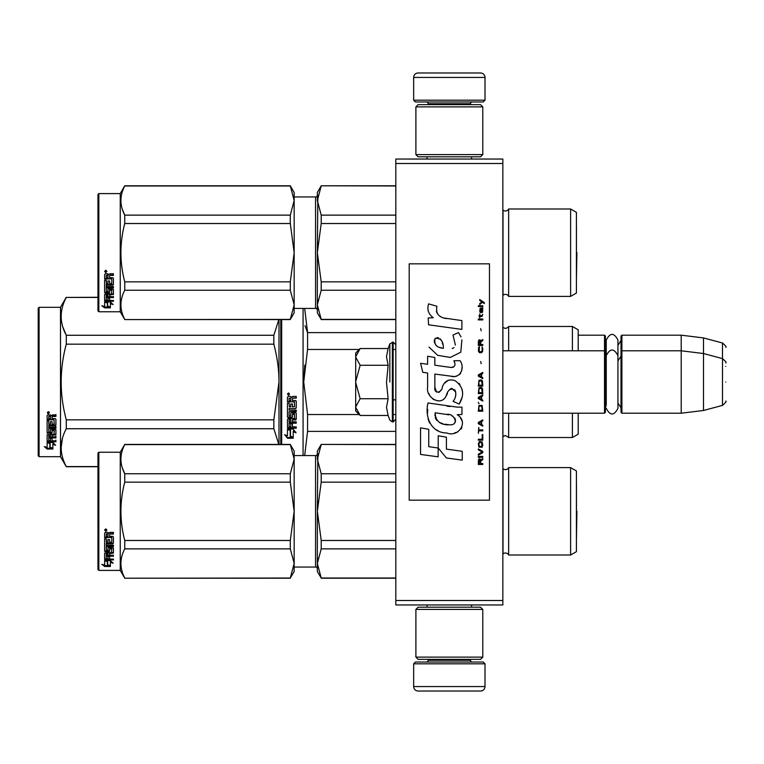 <?xml version="1.0" encoding="UTF-8"?>
<svg xmlns="http://www.w3.org/2000/svg" width="764" height="764" viewBox="0 0 764 764"><rect width="100%" height="100%" fill="white"/><g stroke="black" fill="none" stroke-linecap="round" stroke-linejoin="round"><path stroke-width="1.15" d="M502.846 159.046L502.846 163.506L395.819 163.506L395.819 159.046L502.846 159.046M502.846 600.494L395.819 600.494L395.819 604.954L502.846 604.954L502.846 163.506M395.819 600.494L395.819 163.506M578.205 335.176L604.515 335.176L604.515 413.209L502.846 413.209M604.515 335.176L605.403 336.074L605.403 412.321L604.515 413.209M621.008 351.679L621.906 350.791L621.906 335.176L621.008 336.074L621.008 412.321L621.906 413.209L621.906 350.791L681.211 350.791L681.211 413.209L621.906 413.209M621.906 335.176L681.211 335.176L681.211 350.791L703.501 353.522L703.501 410.478L681.211 413.209M725.8 362.919C726.717 362.814 725.609 361.372 722.496 358.612L722.496 343.007L703.501 337.917L703.501 353.522L722.496 358.612L722.496 405.388L703.501 410.478M725.8 382L725.8 382C725.8 406.61 725.8 406.61 725.8 382C725.8 357.39 725.8 357.39 725.8 382M725.8 366.395C725.8 341.785 725.8 341.785 725.8 366.395M355.69 353.016L360.169 348.537L355.69 356.721L355.69 353.016M359.538 414.833L355.69 410.984L355.69 407.279L360.169 415.463L388.131 415.463L386.498 407.346L388.131 398.732L386.498 382.497L388.131 365.268L386.498 356.654L388.131 348.537L360.169 348.537M389.831 382L389.831 343.848L389.831 382M355.69 407.279L355.69 356.721M355.69 357.074L360.169 365.268L355.69 381.647M388.131 365.268L360.169 365.268M355.69 382.353L360.169 398.732L355.69 406.925M388.131 398.732L360.169 398.732M360.169 415.463L359.51 414.804M485.006 100.18L413.658 100.18L415.444 101.965L483.22 101.965L485.006 100.18L485.006 77.441A4.46 4.46 -137.2 0 0 480.546 72.981L464.942 72.981M427.086 159.046L427.086 156.811M471.589 159.046L471.589 156.811M470.509 104.639L470.509 103.751L428.155 103.751L428.155 104.639M426.369 101.965A1.786 1.786 137.8 0 1 428.155 103.751M472.295 101.965A1.786 1.786 -137.8 0 0 470.509 103.751M413.658 100.18L413.658 77.441L485.006 77.441M433.723 72.981L418.118 72.981A4.46 4.46 137.2 0 0 413.658 77.441M418.118 72.981L480.546 72.981M413.658 663.821L485.006 663.821L483.22 662.035L415.444 662.035L413.658 663.821L413.658 686.559A4.46 4.46 42.8 0 0 418.118 691.019L433.723 691.019M471.589 604.954L471.589 607.189M427.086 604.954L427.086 607.189M428.155 659.361L428.155 660.249L470.509 660.249L470.509 659.361M472.295 662.035A1.786 1.786 -42.2 0 1 470.509 660.249M426.369 662.035A1.786 1.786 42.2 0 0 428.155 660.249M485.006 663.821L485.006 686.559L413.658 686.559M464.942 691.019L480.546 691.019A4.46 4.46 -42.8 0 0 485.006 686.559M480.546 691.019L418.118 691.019M415.893 106.874L418.118 104.639L480.546 104.639L482.781 106.874L415.893 106.874L415.893 154.586L482.781 154.586L480.546 156.811L418.118 156.811L415.893 154.586M482.781 154.586L482.781 106.874M482.781 657.126L480.546 659.361L418.118 659.361L415.893 657.126L482.781 657.126L482.781 609.414L415.893 609.414L418.118 607.189L480.546 607.189L482.781 609.414M415.893 609.414L415.893 657.126M605.403 407.861L606.253 404.977L606.253 355.671L606.253 359.023L605.403 356.139M605.403 340.534L606.253 343.418L606.253 340.066C610.149 332.521 614.036 332.521 617.933 340.066L617.933 408.329C614.036 415.864 610.14 415.864 606.253 408.329M606.253 340.066L606.253 355.671C610.149 348.136 614.036 348.136 617.933 355.671M570.622 467.616L570.622 555.017L576.419 551.665L576.419 470.958L570.622 467.616L508.643 467.616L508.643 555.017A3.572 3.572 0 0 0 502.999 553.967L502.846 554.12M294.159 455.573L315.561 455.573L315.561 567.05A1.786 1.786 -43.7 0 1 317.346 568.836A1.786 1.786 -43.7 0 0 315.561 567.05L294.159 567.05M508.643 467.616A3.572 3.572 0 0 1 502.999 468.666L502.999 553.967M290.291 578.205L124.752 578.205L120.244 570.402L98.843 570.402L97.954 569.505L98.843 570.402L98.843 452.231L120.244 452.231L120.244 570.402L124.752 578.205L290.291 578.023L294.159 563.479L294.159 571.51L290.291 578.023M570.622 208.983L570.622 296.384L576.419 293.042L576.419 212.335L570.622 208.983L508.643 208.983L508.643 296.384A3.572 3.572 0 0 0 502.999 295.334L502.846 295.496M508.643 208.983A3.572 3.572 0 0 1 502.999 210.033L502.999 295.334M294.159 304.846L294.159 252.626L290.291 223.527L290.291 215.133L294.159 200.579L294.159 192.49L290.291 185.795L124.752 185.795L120.244 193.598L120.244 311.769L124.752 319.572L290.291 319.4L294.159 304.846L294.159 312.887L290.291 319.4M120.244 311.769L98.843 311.769L97.954 310.881L97.954 194.495L98.843 193.598L120.244 193.598M280.78 319.572L280.78 382L280.78 319.572M280.78 394.816L280.78 382M280.78 389.086L280.78 444.428L280.78 389.086M281.668 444.428L281.668 319.572M303.069 455.573L303.069 308.427M290.501 430.39L287.465 429.024L293.128 429.024L295.974 432.816L293.223 431.612L293.223 437.973L290.501 436.865L290.501 429.807L288.725 429.024M293.223 437.304L290.501 436.206M293.223 431.02L293.223 431.612L293.223 431.02L295.974 432.214M287.512 438.221L293.223 438.221L290.186 436.989L290.186 430.524L287.465 429.301L287.465 435.872L284.657 434.687L287.512 438.221L285.421 435.012M291.552 437.552L287.512 437.552M292.421 398.837L292.421 400.508L295.563 400.508L296.251 401.195L296.251 407.9L295.563 408.559L289.117 408.559L289.117 410.106L296.251 410.106L296.251 411.643L289.117 411.643L289.117 415.979L290.769 415.979L290.769 413.238L291.456 412.608L295.563 412.608L296.251 413.238L296.251 419.35L295.563 419.942L292.421 419.942L292.421 421.804L296.251 421.804L296.251 423.199L289.117 423.199L289.117 426.675L290.769 426.895L290.769 423.753L292.421 423.753L292.421 426.895L296.251 426.895L296.251 428.212L288.162 428.212L287.465 427.659L287.465 419.35L288.162 418.748L294.598 418.51L294.331 414.155L292.421 414.394L292.421 417.106L291.724 417.707L288.162 417.707L287.465 417.106L287.465 403.172L289.117 403.172L289.384 406.897L290.769 406.897L290.769 403.955L292.421 403.955L292.421 406.897L294.598 406.639L294.331 401.845L287.465 401.845L287.465 397.146L288.162 396.43L290.635 396.43L291.657 397.49L292.688 396.43L296.251 396.43L296.251 398.13L293.109 398.13L292.421 398.837L293.109 397.939L296.251 397.939M295.563 408.559L289.117 408.559M296.251 411.29L289.117 411.643M296.251 418.901L292.421 419.942M296.251 422.702L289.117 422.702L289.117 423.199M288.162 428.212L287.465 427.114M294.598 414.394L294.331 413.763L292.688 413.763L292.421 414.394M292.421 416.686L291.724 417.287L288.162 417.287L287.465 416.686M294.598 401.874L287.465 401.606M289.117 420.171L289.117 421.585L290.769 421.804L290.769 419.942L289.117 419.713L289.117 421.107M290.769 419.942L289.117 419.713M289.117 398.407L289.117 400.508L290.769 400.508L290.769 398.13L289.117 398.407M290.769 398.13L289.117 398.206M296.251 427.659L288.162 427.659M296.251 407.594L295.563 408.243M288.582 395.265L287.465 394.1L288.582 392.916L288.582 395.265L287.465 394.023M304.788 365.106L303.719 382L307.539 349.635M395.819 414.537L393.145 414.537M359.242 414.537L307.577 414.537L307.577 431.383L395.819 431.383M304.664 455.573L307.577 431.383M307.577 414.537L303.719 382M359.242 349.463L307.577 349.463L307.577 332.617L304.664 308.427M305.008 325.626L307.577 332.617L395.819 332.617M395.819 349.463L393.145 349.463M508.643 413.209L508.643 437.514L505.434 435.509L502.846 436.616M572.408 413.209L572.408 437.514L508.643 437.514M578.205 413.209L578.205 434.172L572.408 437.514M578.205 350.791L578.205 329.828L572.408 326.486L572.408 350.791M508.643 350.791L508.643 326.486L572.408 326.486M289.355 393.555L288.668 394.014L289.355 394.577L287.789 394.577L287.789 393.68L288.716 393.555M97.954 466.728L66.287 466.728L60.499 456.691L39.088 456.691L38.2 455.802L38.2 308.198L39.088 307.309L39.088 456.691M62.877 327.135L66.201 335.09M62.4 438.479L61.139 447.647M278.841 319.572L273.846 335.272L273.846 344.163L66.287 344.163C59.487 369.384 59.487 394.616 66.287 419.837L66.287 428.728C59.487 441.344 59.487 453.95 66.287 466.565L66.287 466.728M278.994 319.572L278.994 382C278.984 369.871 277.265 357.256 273.846 344.163M278.831 444.428L273.846 428.728L273.846 419.837L278.994 382L278.994 444.428M273.846 419.837L66.287 419.837M273.846 335.272L66.287 335.272L66.287 344.163M97.954 297.435L66.287 297.435C59.487 310.05 59.487 322.656 66.287 335.272M97.954 297.272L66.287 297.435M66.287 297.272L60.499 307.309L60.499 456.691M273.846 428.728L66.287 428.728M97.954 466.565L66.287 466.565M60.499 307.309L39.088 307.309M49.268 442.442L50.147 442.728L50.147 448.115L52.869 448.86L52.869 448.229L49.841 447.408L49.841 443.569L49.841 448.201L52.869 449.031L47.167 449.031L47.167 448.229L49.956 448.229M50.147 447.322L52.869 448.067M50.147 443.464L47.12 442.442L52.783 442.442L55.629 445.25L52.869 444.371L52.869 443.626L54.464 444.132M52.869 444.371L52.869 448.86M47.12 415.559L47.12 419.808L53.986 419.808L47.12 419.35L47.12 415.559L47.807 414.9L50.281 414.9L51.312 415.874L52.334 414.9L55.906 414.9L55.906 416.456L52.764 416.456L52.067 417.096L52.764 416.046L55.906 416.046L55.906 414.508M52.067 417.096L52.067 418.605L55.209 418.605L55.906 419.226L55.906 424.631L55.209 425.72L55.906 425.147L55.906 419.226M55.209 425.72L48.772 425.72L48.772 427.066L55.906 427.066L55.906 428.375L48.772 428.375L48.772 427.821L55.906 427.821L55.906 426.522M48.772 428.375L48.772 432.032L50.414 432.032L50.414 429.731L50.414 431.431M50.414 429.731L51.112 429.196L55.906 429.731L55.906 434.181L52.067 434.668L52.067 435.299L52.067 434.668M55.906 429.731L55.906 434.811L52.067 435.299L52.067 436.807L55.906 436.807L55.906 437.915L48.772 437.915L48.772 437.247L48.772 440.647L50.414 440.809L50.414 438.364L50.414 440.112M55.906 436.158L55.906 437.247L48.772 437.247M50.414 437.915L52.067 437.915M50.414 438.364L52.067 438.364L52.067 440.112M52.067 438.364L52.067 440.809L55.906 440.809L55.906 441.821L47.807 441.821L47.807 441.105L55.906 441.105L55.906 440.112M47.807 441.821L47.12 441.401L47.12 434.811L47.12 440.694L47.807 441.105M54.254 430.122L54.254 430.705L53.986 429.922L52.334 429.922L52.067 430.705L52.067 430.122M47.807 433.474L47.12 432.357L47.12 420.983L47.12 432.968L51.379 433.474L52.067 432.968L52.067 430.705L54.254 430.705L53.986 434.324L47.12 434.811M47.12 420.983L48.772 420.983L48.772 423.552M48.772 420.983L48.772 424.049L50.414 424.278L50.414 421.69L50.414 423.772M50.414 421.69L52.067 421.69L52.067 423.772M52.067 421.69L52.067 424.278L54.254 424.049L53.986 419.808M48.772 435.49L48.772 436.626L50.414 436.807L50.414 434.668L50.414 435.299L48.772 435.49L48.772 434.85L48.772 435.977M50.414 416.456L48.772 416.284L48.772 418.605L50.414 418.605L50.414 416.046L48.772 416.284M48.772 434.85L50.414 434.668M47.807 432.863L52.067 432.357M55.209 425.195L48.772 425.195L48.772 426.522M48.237 413.84L48.237 411.672L49.345 412.761L48.237 413.84L48.963 413.2M49.335 412.57L48.323 412.99L49.011 411.892M47.167 449.031L44.312 446.596L47.12 447.427L47.12 442.652L49.841 443.569M47.12 442.652L47.12 446.644M45.659 446.997L47.167 448.229M49.011 413.2L47.444 413.2L47.569 412.254L49.011 411.977M570.622 555.017L508.643 555.017A3.572 3.572 0 0 0 505.434 553.012M321.205 444.6L317.346 459.183L317.346 451.113L321.205 444.428L395.819 444.6M317.346 459.183L321.205 473.756L321.205 482.16L317.346 511.317L317.843 454.064M317.843 501.089L317.346 511.317L321.205 540.473L321.205 548.867L395.819 548.867M321.205 540.473L395.819 540.473M321.205 578.023L317.346 571.51L317.346 563.45L321.205 578.023L395.819 578.023M321.205 548.867L317.346 563.45L317.843 558.331M321.205 473.756L395.819 473.756M315.561 455.573A1.786 1.786 -136.3 0 0 317.346 453.797M317.346 511.317L317.346 563.45M321.205 482.16L395.819 482.16M505.434 469.621A3.572 3.572 0 0 1 502.999 468.666L502.846 468.504M120.244 452.231L124.752 444.428L290.291 444.428L294.159 451.113L294.159 459.154L290.291 444.428M122.316 467.893L124.752 473.756L290.291 473.756L294.159 459.154M294.159 563.479L294.159 511.259L290.291 482.16L290.291 473.756M294.159 511.259L294.159 459.212M294.159 563.421L290.291 548.867L290.291 540.473L294.159 511.374M124.752 578.023C119.652 568.311 119.652 558.589 124.752 548.867L124.752 540.473L290.291 540.473M124.752 540.473C119.652 521.038 119.652 501.595 124.752 482.16L290.291 482.16M124.752 482.16L124.752 473.756C119.652 464.044 119.652 454.322 124.752 444.6L290.291 444.6M124.752 548.867L290.291 548.867M107.676 560.757L107.676 561.511L104.639 560.547L110.302 560.547L113.148 563.163L110.398 562.352L110.398 566.363L107.676 565.713L107.676 560.757L106.998 560.547M110.398 565.532L107.676 564.892M110.302 559.955L104.783 559.802M110.398 561.588L110.398 562.352L110.398 561.588L111.859 562.017M107.361 561.416L106.368 560.547M107.361 564.968L107.361 561.607L104.639 560.747L104.639 564.309M104.639 560.747L104.639 565.121L101.832 564.386L104.687 566.506L110.398 566.506L107.361 565.79L107.361 561.607M107.361 565.666L104.687 565.666L103.455 564.816M104.687 566.506L104.687 565.666M109.596 541.848L109.596 539.604L109.596 542.316L111.773 542.077L111.773 537.464L104.639 537.216L104.639 533.071L105.336 532.374L107.81 532.374L108.832 533.415L109.863 532.374L113.425 532.374L113.425 533.692L110.283 533.692L109.596 534.724L110.283 533.692M111.773 537.464L104.639 537.608L104.639 533.071M113.425 542.746L113.425 536.996L113.425 543.223L112.738 543.815L106.291 543.815L106.291 543.328L112.738 543.328L113.425 542.746M113.425 545.209L113.425 546.566L106.291 546.566L106.291 546.031L113.425 546.031L113.425 545.209L106.291 545.209L106.291 543.815M109.596 552.945L113.425 552.467L113.425 547.95L113.425 553.098L109.596 553.575L109.596 555.075L113.425 555.495L106.291 555.495L106.291 556.173L106.291 555.495M107.944 558.264L107.944 556.603L107.944 558.99L106.291 558.828L106.291 556.173L113.425 556.173L113.425 555.075M109.596 555.925L107.944 556.173M109.596 558.264L109.596 556.603L107.944 556.603M113.425 558.99L113.425 559.955L104.639 559.554L104.639 553.098L104.639 558.828L113.425 559.219L109.596 558.99L109.596 556.603M111.773 548.953L109.596 548.953L109.596 548.38L111.773 548.38L111.506 552.601L104.639 553.098M109.596 548.953L109.596 551.245L108.899 551.751L105.336 551.751L104.639 550.634L104.639 538.859L104.639 551.245L105.336 551.751M109.596 550.634L105.336 551.14M106.291 553.766L107.944 553.575L107.944 555.075L106.291 554.893L106.291 553.126L106.291 554.244M106.291 534.303L106.291 536.338L107.944 536.338L107.944 534.036L106.291 534.303M107.944 533.692L106.291 533.96M107.944 553.575L107.944 552.945L106.291 553.126M107.944 541.848L107.944 539.604L107.944 542.316L106.559 542.316L106.291 538.859L104.639 538.859M106.291 541.619L106.291 538.859M107.944 549.708L107.944 547.95L108.631 547.406L113.425 547.95M105.757 528.86L106.874 530.054L105.757 531.219L104.639 530.054L105.757 528.86M106.865 529.901L105.757 530.923L104.649 529.901M110.283 534.036L113.425 534.036L113.425 532.374M113.425 536.996L112.738 536.338L109.596 536.338L109.596 534.724M107.944 547.95L107.944 550.29L106.291 550.29L106.291 546.566M109.596 539.604L107.944 539.604M97.954 569.505L97.954 453.119L98.843 452.231M105.967 529.834L106.53 529.557L105.967 529.834M576.915 511.317L576.457 537.78L576.457 484.853M570.622 296.384L508.643 296.384A3.572 3.572 0 0 0 505.434 294.379M321.205 185.977L317.346 200.55L317.346 192.49L321.205 185.795L395.819 185.977M317.346 200.55L321.205 215.133L321.205 223.527L317.346 252.683L317.843 195.441M317.843 242.455L317.346 252.683L321.205 281.84L321.205 290.244L395.819 290.244M321.205 281.84L395.819 281.84M321.205 319.4L317.346 312.887L317.346 304.817L321.205 319.4L395.819 319.4M321.205 290.244L317.346 304.817L317.843 299.708M321.205 215.133L395.819 215.133M294.159 196.95L315.561 196.95L315.561 308.427L294.159 308.427M315.561 196.95A1.786 1.786 -136.3 0 0 317.346 195.164M315.561 308.427A1.786 1.786 -43.7 0 1 317.346 310.203M317.346 252.683L317.346 304.817M321.205 223.527L395.819 223.527M505.434 210.988A3.572 3.572 0 0 1 502.999 210.033L502.846 209.88M294.159 192.49L290.291 185.795L294.159 200.521M122.316 209.269L124.752 215.133L290.291 215.133M294.159 252.626L294.159 200.579M294.159 304.788L290.291 290.244L290.291 281.84L294.159 252.741M124.752 319.4C119.652 309.678 119.652 299.956 124.752 290.244L124.752 281.84L290.291 281.84M124.752 281.84C119.652 262.405 119.652 242.971 124.752 223.527L290.291 223.527M124.752 223.527L124.752 215.133C119.652 205.411 119.652 195.689 124.752 185.977L290.291 185.977M124.752 290.244L290.291 290.244M107.676 302.124L107.676 302.878L104.639 301.914L110.302 301.914L113.148 304.54L110.398 303.728L110.398 307.73L107.676 307.09L107.676 302.124L106.998 301.914M110.398 306.899L107.676 306.268M110.302 301.331L104.783 301.169M110.398 302.955L110.398 303.728L110.398 302.955L111.859 303.384M107.361 302.783L106.368 301.914M107.361 306.345L107.361 302.974L104.639 302.114L104.639 305.676M104.639 302.114L104.639 306.488L101.832 305.753L104.687 307.873L110.398 307.873L107.361 307.166L107.361 302.974M107.361 307.042L104.687 307.042L103.455 306.183M104.687 307.873L104.687 307.042M109.596 283.215L109.596 280.971L109.596 283.683L111.773 283.454L111.773 278.831L104.639 278.583L104.639 274.448L105.336 273.741L107.81 273.741L108.832 274.782L109.863 273.741L113.425 273.741L113.425 275.069L110.283 275.069L109.596 276.1L110.283 275.069M111.773 278.831L104.639 278.984L104.639 274.448M113.425 284.113L113.425 278.363L113.425 284.6L112.738 285.192L106.291 285.192L106.291 284.695L112.738 284.695L113.425 284.113M113.425 286.576L113.425 287.933L106.291 287.933L106.291 287.398L113.425 287.398L113.425 286.576L106.291 286.576L106.291 285.192M109.596 294.312L113.425 293.834L113.425 289.327L113.425 294.465L109.596 294.952L109.596 296.451L113.425 296.862L106.291 296.862L106.291 297.54L106.291 296.862M107.944 299.641L107.944 297.979L107.944 300.357L106.291 300.195L106.291 297.54L113.425 297.54L113.425 296.451M109.596 297.291L107.944 297.54M109.596 299.641L109.596 297.979L107.944 297.979M113.425 300.357L113.425 301.331L104.639 300.921L104.639 294.465L104.639 300.195L113.425 300.596L109.596 300.357L109.596 297.979M111.773 290.32L109.596 290.32L109.596 289.747L111.773 289.747L111.506 293.968L104.639 294.465M109.596 290.32L109.596 292.612L108.899 293.118L105.336 293.118L104.639 292.01L104.639 280.235L104.639 292.612L105.336 293.118M109.596 292.01L105.336 292.507M106.291 295.133L107.944 294.952L107.944 296.451L106.291 296.27L106.291 294.493L106.291 295.611M106.291 275.68L106.291 277.704L107.944 277.704L107.944 275.412L106.291 275.68M107.944 275.069L106.291 275.327M107.944 294.952L107.944 294.312L106.291 294.493M107.944 283.215L107.944 280.971L107.944 283.683L106.559 283.683L106.291 280.235L104.639 280.235M106.291 282.986L106.291 280.235M107.944 291.074L107.944 289.327L108.631 288.773L113.425 289.327M105.757 270.227L106.874 271.421L105.757 272.586L104.639 271.421L105.757 270.227M106.865 271.277L105.757 272.29L104.649 271.277M110.283 275.412L113.425 275.412L113.425 273.741M113.425 278.363L112.738 277.704L109.596 277.704L109.596 276.1M107.944 289.327L107.944 291.667L106.291 291.667L106.291 287.933M109.596 280.971L107.944 280.971M98.843 311.769L98.843 193.598L97.954 194.495M105.967 271.201L106.53 270.924L105.967 271.201M576.915 252.683L576.419 279.166L576.457 226.22M484.29 303.556L484.29 302.62L479.744 299.507L479.744 300.443L481.731 301.847L479.744 303.556L479.744 304.492L482.399 302.315L484.29 303.556M482.781 464.493L482.781 463.557L480.785 463.557L480.785 460.912L482.781 459.661L482.781 458.572L480.594 459.976L480.021 458.887L479.076 458.887L478.417 459.976L478.321 464.493L482.781 464.493M478.321 457.33L482.781 457.33L482.781 456.394L478.321 456.394L478.321 457.33M478.321 455.143L482.781 452.651L482.781 451.409L478.321 448.917L478.321 449.853L482.208 452.03L478.321 454.208L478.321 455.143M478.321 443.932L478.98 447.198L482.113 447.198L482.781 445.173L482.113 441.907L479.362 441.592L478.321 443.932M478.321 439.252L478.321 440.188L482.781 440.188L482.781 434.582L482.208 434.582L482.208 439.252L478.321 439.252M482.781 420.868L482.781 419.933L478.321 422.425L478.321 423.676L482.781 426.169L482.781 425.233L481.635 424.612L481.635 421.499L482.781 420.868M482.113 405.445L478.98 405.445L478.321 411.213L482.781 411.213L482.113 405.445M478.98 403.736L478.321 402.332L478.98 403.736M478.321 398.588L482.781 401.081L482.781 400.155L481.635 399.524L481.635 396.411L482.781 395.79L482.781 394.854L478.321 397.347L478.321 398.588M482.495 388.465L481.263 387.377L478.98 387.845L478.321 393.603L482.781 393.603L482.495 388.465M482.495 380.988L481.263 379.899L478.98 380.367L478.321 386.126L482.781 386.126L482.495 380.988M481.167 363.693L480.69 361.515L481.167 363.693M478.321 319.915L482.781 319.915L482.781 318.98L478.321 318.98L478.321 319.915M482.686 309.477L482.781 307.758L480.212 308.226L479.744 310.881L480.308 312.753L480.308 309.009L480.785 308.857L481.635 312.753L482.59 312.123L482.686 309.477M478.789 427.41L478.321 433.331L478.789 430.839L482.781 430.839L482.781 429.903L478.789 429.903L478.789 427.41M482.781 372.421L478.321 374.914L478.321 376.155L482.781 378.648L482.781 377.712L481.635 377.091L481.635 373.978L482.781 373.357L482.781 372.421M482.017 316.487L482.781 314.31L481.826 315.704L480.117 315.704L479.744 313.994L479.744 315.704L478.98 315.704L479.744 317.738L480.117 316.487L482.017 316.487M482.113 346.866L482.113 350.915L481.263 351.851L479.171 351.383L479.458 346.713L478.598 347.496L478.417 351.077L479.362 352.634L481.263 352.787L482.495 351.698L482.781 348.89L482.113 346.866M482.781 344.535L480.785 344.535L480.785 341.88L482.781 340.639L482.781 339.55L480.594 340.945L480.021 339.856L479.076 339.856L478.417 340.945L478.321 345.462L482.781 345.462L482.781 344.535M481.167 330.822L480.69 328.644L481.167 330.822M482.781 306.517L482.781 305.734L478.321 305.734L478.321 306.517L482.781 306.517M446.711 318.607C438.822 317.604 435.556 313.479 436.912 306.249L428.623 303.871C426.828 309.506 428.375 314.109 433.283 317.7L428.184 317.977L428.566 324.805L461.895 329.408L461.895 320.584L443.617 317.958M458.515 332.598L453.004 335.033L458.515 332.598L461.017 336.924M434.859 387.358L434.859 374.064L450.712 376.136C460.176 379.211 465.19 367.713 460.1 360.713L453.911 360.713C456.06 364.906 454.981 367.14 450.684 367.427L434.84 365.211L434.84 357.504L427.611 356.253L427.611 364.275L420.592 363.32L422.778 372.316L427.611 372.975L427.611 387.358C425.691 397.481 441.353 407.069 446.233 395.695C447.866 389.716 450.798 387.854 455.019 390.118C456.5 394.176 455.85 397.92 453.071 401.358L459.183 404.041C464.865 394.654 463.481 386.851 455.019 380.644C448.907 378.753 444.696 380.825 442.385 386.842C442.308 392.658 433.761 394.53 434.859 387.358L436.626 392.133M457.206 407.145L428.031 402.981C424.593 416.237 430.8 432.978 446.711 432.959C458.534 437.839 469.125 421.728 457.206 414.718L461.943 414.451L461.943 407.145L457.206 407.145M438.211 435.767L438.211 448.019L446.396 457.961L462.239 460.119L462.239 451.304L446.405 449.117L446.405 437.189L438.211 435.767M420.553 454.427L438.135 456.824L438.135 448L428.747 446.673L428.747 429.292L420.553 427.878L420.553 454.427M489.466 263.828L409.198 263.828L409.198 500.172L489.466 500.172L489.466 263.828M441.659 317.232L439.997 316.191M437.323 313.66L436.397 311.33M428.126 310.757L428.537 311.893M453.004 335.033L455.382 345.061M454.026 347.61L452.24 348.565M429.043 347.123L437.715 355.336L450.254 357.428L460.778 352.242L461.895 339.846M459.183 404.041L462.124 397.309M462.459 392.152L462.067 389.268M459.909 384.445L459.03 383.356M448.478 380.157L444.209 383.471M440.876 390.146L439.863 391.636M439.424 392.018L438.469 392.429M445.488 397.251L447.437 393.555M449.156 390.194L449.652 389.535M450.464 388.847L451.553 388.427M451.896 388.379L455.764 392.113M455.822 394.386L455.449 396.602M428.747 393.345L429.588 395.217M432.663 398.837L434.458 399.906M437.371 400.766L438.737 400.89M442.031 400.336L443.979 399.094M453.911 360.713L454.895 363.368M453.424 367.178L451.705 367.484M451.935 376.26L453.358 376.327M455.697 376.222L457.445 375.726M459.422 374.589L460.558 373.462M461.647 370.96L462.019 367.484M449.939 406.534L447.045 406.142M454.504 432.94L457.464 432.128M461.131 429.034L461.867 427.439M462.43 424.182L462.392 422.759M462.134 421.145L460.281 417.411M427.783 409.466L427.468 413.582M428.107 419.111L429.616 423.055M436.435 429.836L438.144 430.734M442.26 348.126L439.577 347.381M436.072 345.433L434.401 342.348M434.344 342.024L434.391 339.818M437.027 337.612L438.632 337.889M440.36 338.949L441.592 340.849M442.203 342.396L442.757 344.392M446.711 414.365C454.131 412.885 459.813 425.271 449.805 424.813C440.341 425.185 435.461 421.174 435.165 412.77L448.974 414.814M451.982 415.912L452.746 416.361M454.695 417.984L455.354 419.398M455.487 420.553L455.401 421.25M455.354 422.043L453.959 423.858M451.438 424.803L450.856 424.841M448.363 424.669L445.106 424.201M442.814 423.695L439.243 422.349M436.655 420.372L435.184 417.526M434.974 415.836L435.041 413.935M480.212 463.557L478.789 463.557L479.362 459.661L480.117 460.129L480.212 463.557M478.885 443.932L479.458 442.528L481.635 442.528L481.922 446.262L479.458 446.577L478.885 443.932M481.263 421.652L481.263 424.45L478.694 423.055L481.263 421.652M478.885 407.47L479.458 406.066L481.635 406.066L482.208 410.278L478.885 410.278L478.885 407.47M481.263 396.564L481.263 399.371L478.694 397.968L481.263 396.564M478.885 389.869L479.458 388.465L481.635 388.465L482.208 392.667L478.885 392.667L478.885 389.869M478.885 382.392L479.458 380.988L481.635 380.988L482.208 385.19L478.885 385.19L478.885 382.392M481.731 308.857L482.399 310.26L482.017 311.97L481.167 310.566L481.167 308.857L481.731 308.857M481.263 374.131L481.263 376.938L478.694 375.535L481.263 374.131M480.212 344.535L478.789 344.535L479.362 340.639L480.117 341.107L480.212 344.535M443.359 348.298C436.502 347.658 433.771 344.335 435.136 338.328C440.771 337.984 443.512 341.307 443.359 348.298M388.131 348.537L389.831 343.848L393.145 342.091L393.145 421.909L395.819 419.235M392.343 342.091L392.343 421.909L393.145 421.909M502.913 350.791L502.913 327.441L505.434 328.491C507.984 327.508 509.053 326.83 508.643 326.486M502.913 413.209L502.913 436.559M112.738 543.815L112.738 543.328M108.899 551.751L108.899 551.14M112.738 285.192L112.738 284.695M108.899 293.118L108.899 292.507M617.933 345.376L621.008 340.534M703.501 337.917L681.211 335.176M722.496 343.007C725.609 345.767 726.717 347.2 725.8 347.314M393.145 399.839L395.819 399.839M502.846 350.791L604.515 350.791L605.403 351.679M617.933 360.98L621.008 356.139M617.933 403.02L621.008 407.861M722.496 405.388C725.609 402.628 726.717 401.186 725.8 401.081M393.145 342.091L395.819 344.765M388.131 415.463L389.831 420.152L392.343 421.909M395.819 578.205L321.205 578.205M395.819 444.428L321.205 444.428M111.773 548.552L109.596 548.552M395.819 319.572L321.205 319.572M395.819 185.795L321.205 185.795M124.752 319.572L290.291 319.572M111.773 289.919L109.596 289.919"/></g></svg>

